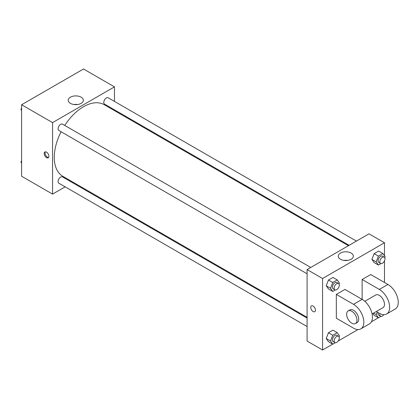 <?xml version="1.0" encoding="UTF-8"?>
<svg xmlns="http://www.w3.org/2000/svg" width="419" height="419" viewBox="0 0 419 419"><rect width="100%" height="100%" fill="white"/><g stroke="black" fill="none" stroke-linecap="round" stroke-linejoin="round"><path stroke-width="0.63" d="M65.144 186.843L52.558 194.112L21.599 176.237L21.599 104.745L83.517 68.999L114.471 86.869L114.471 101.403M73.126 182.234L72.44 182.632M61.095 131.76A41.35 23.873 120 0 0 54.276 157.371A41.35 23.873 120 0 0 62.84 176.299L307.096 317.319M348.446 245.702L104.19 104.682A41.35 23.873 120 0 0 64.746 125.438M114.471 109.83L114.471 110.616M52.558 194.112L52.558 122.615L114.471 86.869M356.422 241.093L108.181 97.768A3.651 2.105 120 0 0 105.368 98.748A3.651 2.105 120 0 0 103.776 102.419A3.651 2.105 120 0 0 104.53 104.09L349.127 245.309M307.096 318.105L62.499 176.891A3.651 2.105 120 0 0 59.687 177.866A3.651 2.105 120 0 0 58.094 181.537A3.651 2.105 120 0 0 58.849 183.208L307.096 326.532M307.096 273.785L58.849 130.461A3.651 2.105 -60 0 1 58.849 126.25A3.651 2.105 -60 0 1 62.499 124.144L310.746 267.469M52.558 122.615L21.599 104.745M70.418 103.367A7.573 4.373 180 0 1 68.203 100.277A7.573 4.373 180 0 1 75.776 95.904A7.573 4.373 180 0 1 83.35 100.277A7.573 4.373 180 0 1 78.672 104.315A7.573 4.373 180 0 1 70.418 103.367M48.903 156.256A3.347 1.933 60 0 1 48.211 157.785A3.347 1.933 60 0 1 44.864 155.852A3.347 1.933 60 0 1 44.864 151.992A3.347 1.933 60 0 1 47.441 152.888A3.347 1.933 60 0 1 48.903 156.256M48.588 157.434A3.347 1.933 60 0 1 45.734 155.355A3.347 1.933 60 0 1 45.357 151.84M73.943 104.52A7.573 4.373 180 0 1 77.609 104.52M332.707 344.151L322.572 350.001L307.096 341.066L307.096 269.574L369.013 233.828L384.49 242.763L384.49 255.8M21.599 110.454L20.95 109.527L21.599 107.851M23.155 103.844L27.706 101.22M21.599 109.904L20.95 109.527M68.831 77.473L73.383 74.849M21.599 163.201L20.95 162.273L21.599 160.597M21.599 162.651L20.95 162.273M335.284 289.979L332.759 291.435L330.523 288.256L332.759 282.5L337.227 279.918L339.458 283.097L339.071 284.103M338.536 283.511L336.818 282.521A3.651 2.105 120 0 0 334.006 283.495A3.651 2.105 120 0 0 332.414 287.167A3.651 2.105 120 0 0 333.168 288.838L334.886 289.833A3.651 2.105 120 0 0 338.536 287.727A3.651 2.105 120 0 0 338.536 283.511A3.651 2.105 120 0 0 335.724 284.491A3.651 2.105 120 0 0 334.132 288.162A3.651 2.105 120 0 0 334.886 289.833M332.759 291.435L328.459 288.953L326.223 285.774L328.459 280.018L332.927 277.436L337.227 279.918M330.523 288.256L326.223 285.774L328.459 280.018L332.927 277.436M332.759 282.5L328.459 280.018M380.965 263.603L378.436 265.065L376.204 261.885L378.436 256.129L382.903 253.547L385.14 256.727L384.752 257.732M384.218 257.14L382.495 256.145A3.651 2.105 120 0 0 379.682 257.125A3.651 2.105 120 0 0 378.09 260.796A3.651 2.105 120 0 0 378.849 262.467L380.567 263.457A3.651 2.105 120 0 0 384.218 261.351A3.651 2.105 120 0 0 384.218 257.14A3.651 2.105 120 0 0 381.405 258.114A3.651 2.105 120 0 0 379.813 261.786A3.651 2.105 120 0 0 380.567 263.457M378.436 265.065L374.136 262.582L371.904 259.403L374.136 253.647L378.608 251.065L382.903 253.547M376.204 261.885L371.904 259.403L374.136 253.647L378.608 251.065M378.436 256.129L374.136 253.647M335.284 342.721L332.759 344.182L330.523 341.003L332.759 335.247L337.227 332.665L339.458 335.844L339.071 336.85M338.536 336.258L336.818 335.263A3.651 2.105 120 0 0 334.006 336.242A3.651 2.105 120 0 0 332.414 339.914A3.651 2.105 120 0 0 333.168 341.585L334.886 342.58A3.651 2.105 120 0 0 338.536 340.469A3.651 2.105 120 0 0 338.536 336.258A3.651 2.105 120 0 0 335.724 337.237A3.651 2.105 120 0 0 334.132 340.909A3.651 2.105 120 0 0 334.886 342.58M332.759 344.182L328.459 341.7L326.223 338.521L328.459 332.765L332.927 330.182L337.227 332.665M330.523 341.003L326.223 338.521L328.459 332.765L332.927 330.182M332.759 335.247L328.459 332.765M380.965 316.35L378.436 317.812L376.204 314.632L377.21 312.04M378.205 312.611A3.651 2.105 120 0 0 378.09 313.543A3.651 2.105 120 0 0 378.849 315.214L380.567 316.204A3.651 2.105 120 0 0 383.846 314.669M378.436 317.812L374.136 315.329L372.858 313.512L374.136 315.329M376.204 314.632L373.559 313.103M379.928 313.59A3.651 2.105 120 0 0 379.813 314.533A3.651 2.105 120 0 0 380.567 316.204M313.119 311.526A3.347 1.933 -120 0 0 314.789 311.689A3.347 1.933 60 0 1 313.113 311.526A3.347 1.933 60 0 1 310.929 308.578A3.347 1.933 60 0 1 311.443 305.896A3.347 1.933 -120 0 0 310.935 308.578A3.347 1.933 -120 0 0 313.119 311.526M311.443 305.896A3.347 1.933 60 0 1 314.789 307.829A3.347 1.933 60 0 1 314.789 311.689M322.572 350.001L322.572 278.509L307.096 269.574L369.013 233.828M307.096 341.066L307.096 269.574M351.148 253.076A7.573 4.373 180 0 1 353.364 256.166A7.573 4.373 180 0 1 345.79 260.539A7.573 4.373 180 0 1 338.222 256.166A7.573 4.373 180 0 1 342.894 252.128A7.573 4.373 180 0 1 351.148 253.076M322.572 278.509L384.49 242.763M347.629 260.409A7.573 4.373 0 0 0 343.957 260.409M384.49 260.822L384.49 282.479M378.383 317.78L371.444 321.787M357.978 329.559L338.212 340.972M374.136 262.582L371.904 259.403M328.459 288.953L326.223 285.774M328.459 341.7L326.223 338.521M336.331 294.395L353.531 304.325A14.592 8.427 60 0 1 363.064 317.188A14.592 8.427 60 0 1 360.827 328.878A14.592 8.427 60 0 1 353.531 328.156L336.331 318.231L336.331 294.395L344.931 289.435L362.131 299.36L362.131 279.504L370.731 274.539L387.931 284.47A14.592 8.427 60 0 1 397.463 297.328A14.592 8.427 60 0 1 395.227 309.023L386.627 313.988A14.592 8.427 60 0 1 379.331 313.265L376.309 311.516M360.827 328.878L369.427 323.913A14.592 8.427 -120 0 0 371.663 312.223A14.592 8.427 -120 0 0 362.131 299.36L353.531 304.325M364.802 301.308L375.681 295.028A7.296 4.211 60 0 1 381.306 296.982A7.296 4.211 60 0 1 384.49 304.325A7.296 4.211 60 0 1 382.976 307.666L372.098 313.946M387.931 284.47L379.331 289.435L362.131 279.504M379.331 289.435A14.592 8.427 60 0 1 388.863 302.293A14.592 8.427 60 0 1 386.627 313.988M348.163 310.914L349.886 309.924A7.296 4.211 60 0 1 355.506 311.877A7.296 4.211 60 0 1 358.69 319.22A7.296 4.211 60 0 1 357.182 322.562L355.459 323.552A7.296 4.211 60 0 1 348.163 319.341A7.296 4.211 60 0 1 348.163 310.914A7.296 4.211 60 0 1 353.788 312.873A7.296 4.211 60 0 1 356.972 320.216A7.296 4.211 60 0 1 355.459 323.552"/></g></svg>

